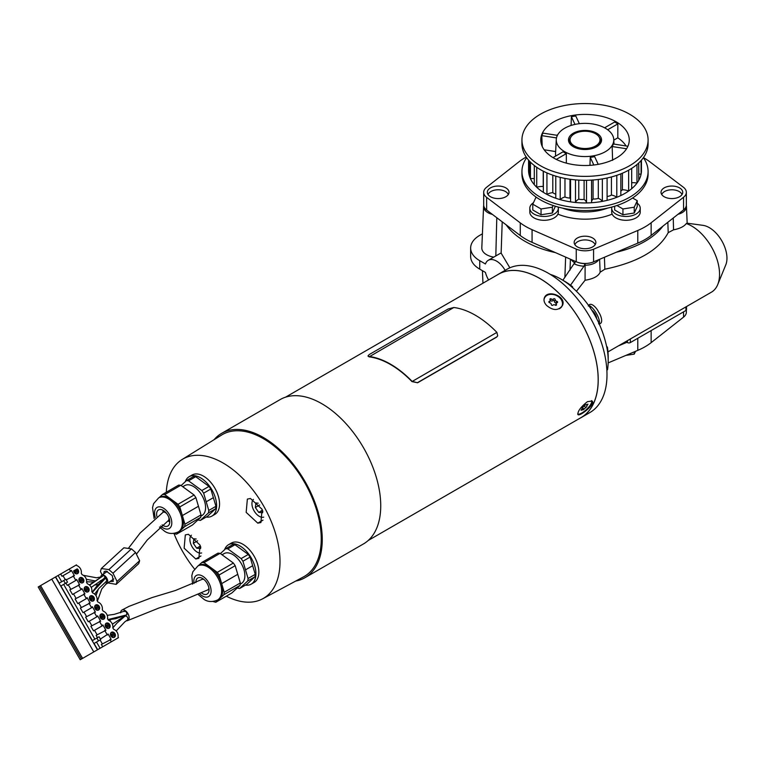 <?xml version="1.0" encoding="UTF-8"?>
<svg xmlns="http://www.w3.org/2000/svg" width="764" height="764" viewBox="0 0 764 764"><rect width="100%" height="100%" fill="white"/><g stroke="black" fill="none" stroke-linecap="round" stroke-linejoin="round"><path stroke-width="1.15" d="M497.622 335.998L496.543 337.182L497.689 335.883L496.896 332.388A83.133 47.998 60 0 0 453.806 307.51L448.191 308.962L369.232 354.544L367.962 355.967L368.993 356.473A83.133 47.998 60 0 1 412.082 381.351L417.583 382.774L411.958 381.589A82.713 47.76 -120 0 0 390.538 364.533A82.713 47.76 -120 0 0 369.117 356.855L368.067 356.139M496.667 336.943L417.698 382.535M496.543 337.182L417.583 382.774M112.996 573.21L117.064 581.452L139.631 560.728L135.562 552.487L112.996 573.21L108.889 569.6L101.325 568.531L100.428 571.434L102.156 574.929M117.064 581.452L116.166 584.364L138.733 563.631L139.631 560.728M103.684 573.984L104.2 571.501L106.091 571.052L112.289 575.617L113.292 581.394L110.264 581.528M108.077 582.942L116.166 584.364M135.562 552.487L131.456 548.867L108.889 569.6M101.325 568.531L123.883 547.798L131.456 548.867M100.38 639.048L108.106 634.024L111.191 639.363L101.373 644.472L102.701 646.774L118.468 637.663L118.038 636.928A6.055 4.947 60 0 0 113.645 629.307L112.785 627.827A6.055 4.947 60 0 0 108.392 620.215L107.533 618.735A6.055 4.947 60 0 0 103.14 611.114L102.28 609.634A6.055 4.947 60 0 0 97.888 602.013L97.028 600.533A6.055 4.947 60 0 0 92.635 592.921L91.775 591.441A6.055 4.947 60 0 0 87.382 583.82L86.523 582.34A6.055 4.947 60 0 0 82.13 574.719L81.27 573.248A6.055 4.947 60 0 0 76.877 565.627L76.448 564.882L38.2 586.972L80.22 659.752L81.433 659.055L39.413 586.265M102.701 646.774L93.781 651.921L51.761 579.141M95.204 651.1L81.433 659.055M97.372 649.849L95.319 651.033M116.071 639.057L109.882 642.619M111.277 641.817L109.949 639.516M60.681 573.993L62.008 576.295L70.594 571.338L69.257 569.037M70.594 571.338L71.338 570.345L74.423 575.674L66.21 579.857M65.933 583.085L67.261 585.386L75.846 580.43L73.182 575.836M75.846 580.43L76.591 579.437L79.676 584.775L69.858 589.884L72.513 594.487L81.099 589.531L78.434 584.928M81.099 589.531L81.844 588.538L84.928 593.876L75.111 598.986L77.766 603.589L86.351 598.632L83.687 594.029M86.351 598.632L87.096 597.639L90.181 602.968L80.363 608.077L83.018 612.68L91.604 607.724L88.939 603.121M91.604 607.724L92.349 606.731L95.433 612.069L85.616 617.178L88.271 621.781L96.856 616.825L94.192 612.222M96.856 616.825L97.601 615.832L100.686 621.17L90.868 626.279L93.523 630.873L102.109 625.926L99.444 621.323M102.109 625.926L102.853 624.923L105.938 630.262L96.121 635.371L97.448 637.673M107.361 635.018L104.697 630.415M109.71 624.532A2.894 2.368 -120 0 1 109.109 628.218A2.894 2.368 -120 0 1 105.613 626.891A2.894 2.368 -120 0 1 106.215 623.204A2.894 2.368 -120 0 1 109.71 624.532M83.448 579.036A2.894 2.368 -120 0 1 82.846 582.731A2.894 2.368 -120 0 1 79.351 581.404A2.894 2.368 -120 0 1 79.953 577.718A2.894 2.368 -120 0 1 83.448 579.036M73.65 570.889L77.202 568.846A2.894 2.368 -120 0 1 78.195 569.944A2.894 2.368 -120 0 1 77.594 573.63A2.894 2.368 -120 0 1 74.098 572.303A2.894 2.368 -120 0 1 73.65 570.889L77.202 568.846M88.7 588.137A2.894 2.368 -120 0 1 88.099 591.823A2.894 2.368 -120 0 1 84.603 590.505A2.894 2.368 -120 0 1 85.205 586.809A2.894 2.368 -120 0 1 88.7 588.137M89.856 599.597A2.894 2.368 -120 0 1 90.458 595.91A2.894 2.368 -120 0 1 93.953 597.238A2.894 2.368 -120 0 1 93.351 600.924A2.894 2.368 -120 0 1 89.856 599.597M99.205 606.329A2.894 2.368 -120 0 1 98.604 610.025A2.894 2.368 -120 0 1 95.108 608.698A2.894 2.368 -120 0 1 95.71 605.002A2.894 2.368 -120 0 1 99.205 606.329M100.361 617.789A2.894 2.368 -120 0 1 100.963 614.103A2.894 2.368 -120 0 1 104.458 615.431A2.894 2.368 -120 0 1 103.856 619.117A2.894 2.368 -120 0 1 100.361 617.789M110.866 635.992A2.894 2.368 -120 0 1 111.468 632.296A2.894 2.368 -120 0 1 114.963 633.623A2.894 2.368 -120 0 1 114.361 637.31A2.894 2.368 -120 0 1 110.866 635.992M65.341 583.429L63.689 580.564L65.876 579.293L67.538 582.158L60.881 585.998L92.396 640.585L99.053 636.746L100.705 639.611L94.058 643.45L96.512 642.037L100.113 648.264M100.094 639.965L102.366 643.899M94.516 630.3L97.114 634.798M89.264 621.208L91.861 625.697M84.011 612.107L86.609 616.605M78.759 603.006L81.356 607.504M73.506 593.914L76.104 598.403M68.254 584.813L70.851 589.311M63.001 575.722L65.274 579.647M61.693 581.719L58.093 575.483M94.86 639.172L63.651 584.403M94.058 643.45L97.649 649.686M55.629 576.906L59.229 583.133L63.689 580.564M55.447 577.011L97.467 649.792M98.518 640.881L96.856 638.016M40.568 585.596L82.588 658.377M108.545 628.438A2.894 2.368 60 0 0 108.679 625.124A2.894 2.368 60 0 0 105.747 623.586M82.283 582.942A2.894 2.368 60 0 0 82.416 579.637A2.894 2.368 60 0 0 79.485 578.09M77.03 573.85A2.894 2.368 60 0 0 77.164 570.536A2.894 2.368 60 0 0 76.161 569.447M87.535 592.043A2.894 2.368 60 0 0 87.669 588.729A2.894 2.368 60 0 0 84.737 587.191M92.788 601.144A2.894 2.368 60 0 0 92.921 597.83A2.894 2.368 60 0 0 89.99 596.292M98.04 610.235A2.894 2.368 60 0 0 98.174 606.931A2.894 2.368 60 0 0 95.242 605.384M103.293 619.337A2.894 2.368 60 0 0 103.426 616.023A2.894 2.368 60 0 0 100.495 614.485M113.798 637.529A2.894 2.368 60 0 0 113.931 634.225A2.894 2.368 60 0 0 111 632.678M60.881 585.998L63.345 584.584M105.48 626.633A1.452 1.184 -120 0 1 107.657 625.716A1.452 1.184 -120 0 1 105.776 627.139M79.217 581.146A1.452 1.184 -120 0 1 81.395 580.229A1.452 1.184 -120 0 1 79.513 581.643M73.965 572.045A1.452 1.184 -120 0 1 76.142 571.128A1.452 1.184 -120 0 1 74.261 572.551M84.47 590.247A1.452 1.184 -120 0 1 86.647 589.321A1.452 1.184 -120 0 1 84.766 590.744M89.722 599.339A1.452 1.184 -120 0 1 91.9 598.422A1.452 1.184 -120 0 1 90.018 599.845M94.975 608.44A1.452 1.184 -120 0 1 97.152 607.523A1.452 1.184 -120 0 1 95.271 608.937M100.227 617.541A1.452 1.184 -120 0 1 102.405 616.615A1.452 1.184 -120 0 1 100.523 618.038M110.732 635.734A1.452 1.184 -120 0 1 112.91 634.817A1.452 1.184 -120 0 1 111.028 636.231M106.74 627.683A1.452 1.184 60 0 0 105.489 625.525M80.478 582.197A1.452 1.184 60 0 0 79.227 580.038M75.225 573.105A1.452 1.184 60 0 0 73.974 570.937M85.73 591.298A1.452 1.184 60 0 0 84.479 589.13M90.983 600.389A1.452 1.184 60 0 0 89.732 598.231M96.235 609.491A1.452 1.184 60 0 0 94.984 607.323M101.488 618.592A1.452 1.184 60 0 0 100.237 616.424M111.993 636.784A1.452 1.184 60 0 0 110.742 634.617M558.197 207.054A14.268 8.242 180 0 1 558.341 208.238A14.268 8.242 180 0 1 544.073 216.47A14.268 8.242 180 0 1 529.805 208.238A14.268 8.242 180 0 1 533.444 202.737M536.729 197.523L535.803 197.666L532.775 204.189L532.775 209.985L541.046 214.76L552.353 213.013L555.38 206.242M558.341 208.238L558.341 212.058A14.268 8.242 180 0 1 544.073 220.299A14.268 8.242 180 0 1 529.805 212.058L529.805 208.238M532.775 204.189L541.046 208.964L552.353 207.216L553.136 205.516M541.046 214.76L541.046 208.964M552.353 213.013L552.353 207.216M637.262 203.205A14.268 8.242 180 0 1 640.232 208.238A14.268 8.242 180 0 1 625.964 216.47A14.268 8.242 180 0 1 611.697 208.238A14.268 8.242 180 0 1 611.84 207.054M614.657 206.242L614.657 209.985L622.937 214.76L634.235 213.013L637.262 206.49L637.262 200.693L632.602 198M640.232 208.238L640.232 212.058A14.268 8.242 180 0 1 625.964 220.299A14.268 8.242 180 0 1 611.697 212.058L611.697 208.238M616.94 205.506L622.937 208.964L634.235 207.216L637.262 200.693M622.937 214.76L622.937 208.964M634.235 213.013L634.235 207.216M553.107 275.374L550.309 274.41A66.688 38.506 60 0 1 561.043 279.175A66.688 38.506 60 0 1 568.349 284.055C588.91 300.825 601.86 322.523 607.199 349.129A66.688 38.506 60 0 1 608.192 360.856A66.688 38.506 60 0 1 607.495 369.814M572.761 287.656L572.561 286.748L568.349 284.055M572.561 286.748A62.142 35.879 -120 0 0 564.252 281.037L561.043 279.175M608.192 360.856L608.192 357.141A62.142 35.879 -120 0 0 607.399 347.095L606.711 346.464M607.199 349.129L607.628 352.08L607.399 347.095M598.594 323.831C604.047 324.289 601.058 315.188 598.527 311.998C597.037 308.236 590.658 301.045 588.299 306.001L589.932 305.887C594.402 308.713 599.301 317.203 599.511 322.484L599.091 323.439M555.342 252.578A84.89 49.011 180 0 1 506.198 224.864M509.855 267.811L501.136 253.132L502.206 221.837M565.627 257.096L564.882 277.389M501.136 253.132L500.172 253.438M505.109 270.351A16.541 9.55 -120 0 0 488.282 260.295A16.541 9.55 -120 0 0 485.446 263.981L479.735 260.686L479.735 269.129A31.018 17.906 180 0 1 470.653 256.465L470.653 248.023A31.018 17.906 0 0 0 479.735 260.686M488.607 279.939A16.541 9.55 -120 0 1 485.446 272.423L479.735 269.129M607.972 351.898L711.408 292.182A39.289 22.681 -120 0 0 717.721 284.59A39.289 22.681 -120 0 0 712.974 249.685A39.289 22.681 -120 0 0 686.292 223.546C684.028 226.555 679.779 228.646 673.542 229.83L668.204 232.648C658.969 250.076 637.854 262.272 604.859 269.224L600.132 272.213C598.479 276.176 593.456 278.86 585.071 280.264L576.534 291.141M577.67 262.319A13.36 7.716 0 0 0 585.109 263.59L583.982 266.168L570.546 285.192M562.877 280.235L575.607 261.355M585.109 263.59L585.071 280.264M495.817 255.94L496.801 217.73M570.431 259.206L569.992 270.169M482.418 233.813L479.735 235.36A31.018 17.906 0 0 0 470.653 248.023M493.773 257.124A16.35 9.445 180 0 1 481.817 247.794L483.583 206.452A14.583 8.423 180 0 1 483.717 205.516M574.986 262.911A14.583 8.423 180 0 1 571.243 259.569M604.859 269.224L604.419 257.267M600.132 272.213L599.616 259.302M598.728 259.674A14.583 8.423 180 0 1 584.651 265.223M686.521 306.555L686.521 309.659A2.072 1.194 180 0 1 685.91 310.499L630.348 342.578A2.072 1.194 180 0 1 627.425 342.578L625.773 341.623M717.721 284.59L725.8 264.822A24.964 14.411 -120 0 0 709.307 227.643A24.964 14.411 -120 0 0 703.014 225.351L687.17 223.193M686.32 205.516A14.583 8.423 180 0 1 686.454 206.452L687.17 223.269L686.292 223.546M686.454 206.452A14.583 8.423 180 0 1 677.974 214.312M673.246 218.026L673.542 229.83M667.841 222.276L668.204 232.648M662.885 226.182A84.89 49.011 180 0 1 616.386 252.206M686.349 192.308L686.349 204.972A14.478 8.356 180 0 1 683.551 209.909L651.138 235.436A62.037 35.812 180 0 1 637.787 243.143L593.58 261.861A14.478 8.356 180 0 1 576.247 261.766L532.069 242.35A62.037 35.812 180 0 1 520.274 235.541L486.639 210.033A14.478 8.356 180 0 1 483.688 204.972L483.688 192.308A14.478 8.356 0 0 0 486.639 197.37L520.274 222.878A62.037 35.812 0 0 0 532.069 229.687L576.247 249.102A14.478 8.356 0 0 0 593.58 249.198L637.787 230.48A62.037 35.812 0 0 0 651.138 222.773L683.551 197.246A14.478 8.356 0 0 0 686.349 192.308A14.478 8.356 0 0 0 683.398 187.247L649.763 161.739A62.037 35.812 0 0 0 643.422 157.632M492.388 214.388A14.583 8.423 180 0 1 483.583 206.452M618.257 345.958L626.929 342.291M591.89 310.26A8.27 4.775 60 0 1 592.453 310.728A8.27 4.775 60 0 1 596.579 317.872A8.27 4.775 60 0 1 596.703 318.598M526.215 157.05A62.037 35.812 0 0 0 518.909 161.844L486.487 187.361A14.478 8.356 0 0 0 483.688 192.308M686.349 310.127L686.349 312.189A14.478 8.356 180 0 1 683.551 317.127L651.138 342.654A62.037 35.812 180 0 1 637.787 350.361L608.163 362.9M612.155 214.13A46.528 26.864 180 0 1 557.892 214.13M679.549 187.877A10.858 6.265 180 0 1 682.729 192.308A10.858 6.265 180 0 1 671.881 198.573A10.858 6.265 180 0 1 661.022 192.308A10.858 6.265 180 0 1 667.726 186.521A10.858 6.265 180 0 1 679.549 187.877M592.692 238.024A10.858 6.265 180 0 1 595.872 242.455A10.858 6.265 180 0 1 585.023 248.72A10.858 6.265 180 0 1 574.165 242.455A10.858 6.265 180 0 1 580.869 236.659A10.858 6.265 180 0 1 592.692 238.024M505.835 187.877A10.858 6.265 180 0 1 509.015 192.308A10.858 6.265 180 0 1 498.166 198.573A10.858 6.265 180 0 1 487.308 192.308A10.858 6.265 180 0 1 494.002 186.521A10.858 6.265 180 0 1 505.835 187.877M562.466 208.104A41.361 23.875 0 0 0 607.571 208.104M682.004 194.562A10.343 5.969 0 0 0 679.186 191.535A10.343 5.969 0 0 0 668.901 190.035A10.343 5.969 0 0 0 661.748 194.562M574.891 244.709A10.343 5.969 180 0 1 585.023 239.925A10.343 5.969 180 0 1 595.146 244.709M488.034 194.562A10.343 5.969 180 0 1 498.166 189.778A10.343 5.969 180 0 1 508.289 194.562M285.535 397.184L498.329 274.324A82.713 47.76 60 0 1 539.69 278.421A82.713 47.76 60 0 1 593.724 403A82.713 47.76 60 0 1 581.051 417.593L368.248 540.454M496.867 275.164A82.77 47.788 60 0 1 498.309 274.276A82.77 47.788 60 0 1 539.69 278.373A82.77 47.788 60 0 1 593.762 351.316A82.77 47.788 60 0 1 581.07 417.641A82.77 47.788 60 0 1 579.589 418.433M498.309 274.276L507.076 269.214A82.77 47.788 60 0 1 548.466 273.311A82.77 47.788 60 0 1 602.538 346.245A82.77 47.788 60 0 1 589.846 412.57L581.07 417.641M559.267 308.809A9.617 7.258 24.3 0 0 561.998 306.001A9.617 7.258 24.3 0 0 560.041 298.113A9.617 7.258 24.3 0 0 544.474 298.075A9.617 7.258 24.3 0 0 543.997 300.042M549.736 302.802A1.623 1.222 -155.7 0 1 551.283 304.425A0.926 0.707 24.3 0 0 552.945 305.142A1.633 1.232 -155.7 0 1 555.17 305.123A0.926 0.707 24.3 0 0 556.45 304.387A1.633 1.232 -155.7 0 1 557.128 302.725A0.926 0.707 24.3 0 0 556.736 301.274A1.623 1.222 -155.7 0 1 555.199 299.65A0.926 0.707 24.3 0 0 553.537 298.934A1.633 1.232 -155.7 0 1 551.312 298.953A0.926 0.707 24.3 0 0 550.023 299.698A1.633 1.232 -155.7 0 1 549.354 301.35A0.926 0.707 24.3 0 0 549.736 302.802M550.147 300.758L549.364 302.487A1.633 1.232 -155.7 0 1 549.287 302.62M556.412 303.193A0.926 0.707 24.3 0 0 555.953 303.012A1.623 1.222 -155.7 0 1 554.416 301.379A0.926 0.707 24.3 0 0 552.754 300.663A1.633 1.232 -155.7 0 1 550.519 300.682A0.926 0.707 24.3 0 0 550.214 300.529M555.476 305.285A1.633 1.232 -155.7 0 1 555.552 305.056L556.335 303.327M577.689 413.983A9.617 3.008 136.6 0 0 584.489 411.204A9.617 3.008 136.6 0 0 591.298 403.296A9.617 3.008 136.6 0 0 591.508 400.642M582.082 408.1A1.623 0.506 -43.4 0 1 582.158 408.138A1.623 0.506 -43.4 0 1 581.452 409.514L581.041 410.297L581.662 410.077A1.633 0.506 -43.4 0 1 582.751 409.705A1.633 0.506 -43.4 0 1 582.789 409.953L584.068 409.208A1.633 0.506 -43.4 0 1 585.845 407.661L586.905 406.352A1.623 0.506 -43.4 0 1 586.838 406.314A1.623 0.506 -43.4 0 1 587.545 404.939L587.955 404.156L587.335 404.376A1.633 0.506 -43.4 0 1 586.246 404.748A1.633 0.506 -43.4 0 1 586.208 404.5L584.918 405.245A1.633 0.506 -43.4 0 1 583.152 406.792L582.025 408.024M587.449 401.663C580.802 406.935 577.622 411.223 577.899 414.546C579.475 417.048 595.815 404.051 592.157 401.033L587.449 401.663M546.575 305.428C544.149 302.764 543.452 300.166 544.455 297.645C547.702 288.964 567.174 296.613 562.342 305.734C558.274 310.843 553.012 310.738 546.575 305.428M120.664 612.823A5.997 3.467 60 0 1 121.906 610.083A5.997 3.467 60 0 1 127.903 613.549A5.997 3.467 60 0 1 127.903 620.473A5.997 3.467 60 0 1 126.347 620.712M112.384 624.178L124.265 616.3M116.166 630.978L124.895 621.781L127.598 619.929C128.304 617.77 127.55 616.462 125.325 615.994L125.325 615.994M108.163 619.814L115.689 618.706L126.891 614.848C126.919 612.174 125.974 611.038 124.055 611.467M209.049 590.066A9.302 5.377 60 0 1 208.276 589.588M202.279 579.207A9.302 5.377 60 0 1 202.259 578.3M201.706 593.112A9.302 5.377 -120 0 0 207.13 594.077A9.302 5.377 -120 0 0 209.049 589.818A9.302 5.377 -120 0 0 204.991 580.449A9.302 5.377 -120 0 0 197.819 577.956A9.302 5.377 -120 0 0 195.899 582.607M217.559 599.988L218.657 599.358A19.644 11.345 -120 0 0 219.851 598.47A19.644 11.345 -120 0 0 221.665 583.61A19.644 11.345 -120 0 0 210.644 567.49A19.644 11.345 -120 0 0 199.012 565.331L197.914 565.962A19.644 11.345 60 0 1 209.546 568.12A19.644 11.345 60 0 1 220.892 585.415A19.644 11.345 60 0 1 217.559 599.988C212.449 602.194 207.932 601.994 204.017 599.387L198.382 594.678M212.908 601.488L215.773 602.261L231.855 592.969L240.02 585.396L240.316 582.97L235.188 565.685L233.383 563.049L220.08 553.346L217.979 553.136L201.897 562.428L198.363 565.704M215.773 602.261L223.938 594.678L224.234 592.253L219.096 574.977L217.301 572.341L203.998 562.638L201.897 562.428M203.998 562.638L220.08 553.346M217.301 572.341L233.383 563.049M219.096 574.977L235.188 565.685M224.234 592.253L240.316 582.97M223.938 594.678L240.02 585.396M240.221 584.164L241.3 583.534A17.266 9.97 -120 0 0 241.3 563.593A17.266 9.97 -120 0 0 224.033 553.633L222.037 554.779M237.165 588.041L239.609 588.5L247.775 580.917L248.071 578.491L242.933 561.215L241.137 558.579L227.834 548.877L225.733 548.667L220.414 553.594M225.733 548.667L232.896 544.531L234.997 544.742L227.834 548.877M241.137 558.579L248.3 554.444L234.997 544.742M242.933 561.215L250.105 557.08L248.3 554.444M248.071 578.491L255.233 574.356L250.105 557.08M247.775 580.917L254.937 576.782L255.233 574.356M239.609 588.5L246.772 584.364L254.937 576.782M245.492 585.1A22.748 13.131 -120 0 0 251.203 584.145A22.748 13.131 -120 0 0 254.698 565.914A22.748 13.131 -120 0 0 239.829 545.868A22.748 13.131 -120 0 0 228.465 544.742A22.748 13.131 -120 0 0 224.587 549.727M251.203 584.145L254.135 582.454A22.748 13.131 -120 0 0 257.621 564.233A22.748 13.131 -120 0 0 242.761 544.188A22.748 13.131 -120 0 0 231.387 543.061L228.465 544.742M94.64 594.096L98.986 588.328L106.95 580.783L105.671 578.023L105.212 578.3M102.959 579.761L102.309 579.933M100.781 576.744A4.966 2.865 60 0 1 101.746 575.158A4.966 2.865 60 0 1 105.575 576.486A4.966 2.865 60 0 1 107.743 581.48A4.966 2.865 60 0 1 106.712 583.753A4.966 2.865 60 0 1 105.785 583.992M89.331 584.947L103.713 575.407C105.222 576.858 105.336 577.756 104.057 578.109M106.215 581.232L106.549 583.486L101.765 588.977L97.372 601.125M169.761 522.013A9.302 5.377 60 0 1 168.09 520.857M163.124 512.262A9.302 5.377 60 0 1 162.971 510.247M162.13 524.849A9.302 5.377 -120 0 0 167.832 526.024A9.302 5.377 -120 0 0 169.761 521.764A9.302 5.377 -120 0 0 165.702 512.396A9.302 5.377 -120 0 0 158.53 509.903A9.302 5.377 -120 0 0 156.859 516.397M178.27 531.935L179.368 531.305A19.644 11.345 -120 0 0 180.562 530.417A19.644 11.345 -120 0 0 182.376 515.557A19.644 11.345 -120 0 0 171.356 499.436A19.644 11.345 -120 0 0 159.724 497.278L158.625 497.908A19.644 11.345 60 0 1 170.257 500.067A19.644 11.345 60 0 1 181.603 517.362A19.644 11.345 60 0 1 178.27 531.935C173.161 534.141 168.643 533.941 164.728 531.333L159.456 527.036M173.609 533.434L176.484 534.208L192.566 524.916L200.731 517.343L201.028 514.917L195.899 497.631L194.094 494.996L180.791 485.293L178.69 485.083L162.608 494.375L159.074 497.651M176.484 534.208L184.649 526.625L184.945 524.199L179.807 506.924L178.012 504.288L164.709 494.585L162.608 494.375M164.709 494.585L180.791 485.293M178.012 504.288L194.094 494.996M179.807 506.924L195.899 497.631M184.945 524.199L201.028 514.917M184.649 526.625L200.731 517.343M200.932 516.111L202.011 515.48A17.266 9.97 -120 0 0 202.011 495.54A17.266 9.97 -120 0 0 184.745 485.579L182.749 486.725M197.876 519.988L200.311 520.446L208.486 512.864L208.782 510.438L203.644 493.162L201.839 490.526L188.536 480.823L186.445 480.613L181.125 485.541M186.445 480.613L193.607 476.478L195.708 476.688L188.536 480.823M201.839 490.526L209.011 486.391L195.708 476.688M203.644 493.162L210.807 489.027L209.011 486.391M208.782 510.438L215.945 506.303L210.807 489.027M208.486 512.864L215.649 508.728L215.945 506.303M200.311 520.446L207.483 516.311L215.649 508.728M206.204 517.047A22.748 13.131 -120 0 0 211.915 516.092A22.748 13.131 -120 0 0 215.4 497.861A22.748 13.131 -120 0 0 200.54 477.815A22.748 13.131 -120 0 0 189.166 476.688A22.748 13.131 -120 0 0 185.299 481.673M211.915 516.092L214.837 514.401A22.748 13.131 -120 0 0 218.332 496.18A22.748 13.131 -120 0 0 203.472 476.134A22.748 13.131 -120 0 0 192.098 475.007L189.166 476.688M196.195 539.012L193.865 538.782L193.311 543.299L196.663 548.199L200.56 548.581L200.76 546.938M197.628 540.807L193.311 543.299M200.435 546.021L196.663 548.199M191.401 535.211A10.343 5.969 -120 0 0 192.041 546.671A10.343 5.969 -120 0 0 201.648 552.955M258.232 503.199L255.902 502.97L255.348 507.477L258.7 512.377L262.596 512.768L262.797 511.116M259.664 504.985L255.348 507.477M262.472 510.199L258.7 512.377M253.438 499.389A10.343 5.969 -120 0 0 254.078 510.849A10.343 5.969 -120 0 0 263.685 517.142M195.756 558.971L198.869 558.369L200.053 545.095L188.431 534.303L185.318 534.905L184.134 548.189L195.756 558.971L200.942 555.982M257.793 523.159L260.906 522.547L262.1 509.273L250.468 498.491L247.364 499.093L246.17 512.367L257.793 523.159L262.978 520.16M226.306 596.178A80.468 46.461 -120 0 0 262.625 598.823A80.468 46.461 -120 0 0 275.871 534.59A80.468 46.461 -120 0 0 223.117 463.032A80.468 46.461 -120 0 0 182.166 459.47A80.468 46.461 -120 0 0 166.304 492.236M174.096 533.788A80.468 46.461 -120 0 0 194.486 568.979M182.166 459.47L221.646 435.012A81.91 47.292 60 0 1 263.322 438.641A81.91 47.292 60 0 1 317.031 511.479A81.91 47.292 60 0 1 303.537 576.858L262.625 598.823M214.092 439.692A83.333 48.113 60 0 1 221.655 433.341L280.149 399.572A83.333 48.113 60 0 1 344.363 421.9A83.333 48.113 60 0 1 380.739 505.768A83.333 48.113 60 0 1 363.483 543.92L304.989 577.689A83.333 48.113 60 0 1 295.716 581.06M221.655 433.341A83.333 48.113 60 0 1 285.879 455.669A83.333 48.113 60 0 1 322.255 539.537A83.333 48.113 60 0 1 304.989 577.689M635.533 351.316L634.235 354.114L625.869 355.403M634.235 351.86L634.235 354.114M570.737 137.31A15.509 8.958 0 0 0 569.514 140.805A15.509 8.958 0 0 0 573.697 146.927M596.34 146.927A15.509 8.958 0 0 0 600.533 140.805A15.509 8.958 0 0 0 599.301 137.31M569.533 141.302A15.509 8.958 180 0 1 569.724 140.29L570.278 138.437A14.955 8.633 0 0 0 574.442 145.981A14.955 8.633 0 0 0 595.595 145.981A14.955 8.633 0 0 0 599.759 138.437A14.955 8.633 0 0 0 595.595 133.776A14.955 8.633 0 0 0 574.442 133.776A14.955 8.633 0 0 0 570.278 138.437M599.759 138.437L600.313 140.29A15.509 8.958 180 0 1 600.504 141.302M648.092 171.508L648.092 174.096A63.068 36.414 180 0 1 585.023 210.511A63.068 36.414 180 0 1 521.946 174.096L521.946 171.508A63.068 36.414 0 0 0 585.023 207.923A63.068 36.414 0 0 0 648.092 171.508A63.068 36.414 0 0 0 643.374 157.69M526.663 157.69A63.068 36.414 0 0 0 521.946 171.508M529.376 161.023L529.376 175.854A56.45 32.594 0 0 1 528.583 169.493A10.963 6.332 180 0 1 529.376 169.541M534.313 165.53L534.313 184.678A56.45 32.594 0 0 1 530.445 178.709A10.963 6.332 180 0 1 534.313 178.614M543.357 186.683A8.356 4.823 180 0 1 543.233 186.492L543.233 171.155M543.357 171.222L543.357 192.347A56.45 32.594 0 0 1 536.729 187.247A10.963 6.332 180 0 1 543.233 186.492M555.772 194.161A8.356 4.823 180 0 1 552.802 192.633L552.802 175.185M555.772 176.14L555.772 198.239A56.45 32.594 180 0 1 546.928 194.409A10.963 6.332 180 0 1 552.802 192.633M570.565 199.098A10.963 6.332 180 0 0 569.982 198.048A8.356 4.823 180 0 1 564.968 196.969L564.968 178.404M570.565 179.33L570.565 201.868A56.45 32.594 180 0 1 560.213 199.633A10.963 6.332 180 0 1 564.968 196.969M586.523 180.285L586.523 202.938A10.963 6.332 180 0 0 584.107 199.375A8.356 4.823 180 0 1 578.768 199.156L578.768 180.113M591.565 201.753A10.963 6.332 180 0 1 593.074 199.003A8.356 4.823 180 0 0 598.298 198.344A10.963 6.332 180 0 1 602.357 201.371A56.45 32.594 180 0 1 591.565 202.727A56.45 32.594 180 0 1 586.523 202.938A56.45 32.594 180 0 1 575.502 202.489A10.963 6.332 180 0 1 578.768 199.156M616.796 175.338L616.796 197.303A10.963 6.332 180 0 0 611.42 195.049A8.356 4.823 180 0 1 607.094 196.491M620.836 191.019A8.356 4.823 180 0 0 622.402 189.758A10.963 6.332 180 0 1 628.657 191.038A56.45 32.594 180 0 1 620.836 195.546A56.45 32.594 180 0 1 616.796 197.303A56.45 32.594 180 0 1 607.094 200.359L607.094 177.993M631.685 182.739A10.963 6.332 180 0 1 636.975 183.102A56.45 32.594 180 0 1 631.685 188.698L631.685 168.376M638.742 174.173A10.963 6.332 180 0 1 641.091 174.135A56.45 32.594 180 0 1 638.742 180.371L638.742 162.961M641.091 160.555L641.091 174.135A56.45 32.594 180 0 0 641.454 171.222L641.454 160.144M636.975 164.527L636.975 183.102A56.45 32.594 180 0 0 638.742 180.371M622.402 189.758L622.402 173.208M628.657 170.171L628.657 191.038A56.45 32.594 180 0 0 631.685 188.698M620.836 195.546L620.836 173.858M611.42 195.049L611.42 176.952M598.298 198.344L598.298 179.483M602.357 178.891L602.357 201.371A56.45 32.594 180 0 0 607.094 200.359M593.074 199.003L593.074 179.998M591.565 202.727L591.565 180.103M584.107 199.375L584.107 180.294M570.565 201.868A56.45 32.594 180 0 0 575.502 202.489L575.502 179.884M569.982 198.048L569.982 179.244M555.772 198.239A56.45 32.594 180 0 0 560.213 199.633L560.213 177.363M543.357 192.347A56.45 32.594 180 0 0 546.928 194.409L546.928 172.903M534.313 184.678A56.45 32.594 180 0 0 536.729 187.247L536.729 167.306M529.376 175.854A56.45 32.594 180 0 0 530.445 178.709L530.445 162.14M528.583 169.493L528.583 160.144M521.946 139.965L521.946 143.88A63.068 36.414 0 0 0 540.425 169.627A63.068 36.414 0 0 0 609.156 177.525A63.068 36.414 0 0 0 648.092 143.88L648.092 139.965A63.068 36.414 0 0 0 629.622 114.218A63.068 36.414 0 0 0 560.881 106.32A63.068 36.414 0 0 0 521.946 139.965A63.068 36.414 0 0 0 585.023 176.379A63.068 36.414 0 0 0 648.092 139.965M616.309 121.896A44.255 25.546 180 0 1 629.249 140.757A44.255 25.546 180 0 1 602.376 163.467A44.255 25.546 180 0 1 555.38 158.941A44.255 25.546 180 0 1 540.788 140.757A44.255 25.546 180 0 1 567.451 116.51A44.255 25.546 180 0 1 616.309 121.896M613.788 140.146L617.809 137.826A43.491 25.107 180 0 1 626.031 145.962M617.809 137.826L617.837 123.883L607.676 129.756M604.601 127.817L614.619 122.03A44.197 25.518 180 0 1 617.837 123.883M574.977 124.417L571.396 116.701A44.197 25.518 180 0 1 575.789 116.023L579.351 123.692M571.396 116.701L571.09 125.449M556.736 135.247A43.491 25.107 180 0 1 557.72 134.779M556.498 137.921L541.791 135.648A44.197 25.518 180 0 1 542.975 133.117L557.414 135.352M541.791 135.648L542.22 146.459M556.288 139.449A28.745 16.598 0 0 0 585.023 156.563A28.745 16.598 0 0 0 613.75 139.449A28.745 16.598 0 0 0 605.346 128.228A28.745 16.598 0 0 0 574.433 124.532A28.745 16.598 0 0 0 556.288 139.449L555.524 153.793A29.509 17.037 0 0 0 555.667 156.066M544.159 149.782L555.638 151.558M626.566 148.76L612.165 146.535A28.803 16.627 0 0 0 613.339 143.995L627.913 146.258M612.165 146.535L612.604 160.373M593.819 165.005L590.257 157.327A28.803 16.627 0 0 0 594.65 156.649L598.222 164.355M590.257 157.327L589.951 165.358M566.353 163.133L566.325 153.631L556.316 159.409M553.002 157.604L563.106 151.769A28.803 16.627 0 0 0 566.325 153.631M596.713 133.213A16.541 9.55 180 0 1 596.713 146.717A16.541 9.55 180 0 1 573.325 146.717A16.541 9.55 180 0 1 573.325 133.213A16.541 9.55 180 0 1 596.713 133.213M411.958 381.589L496.896 332.388M453.806 307.51L369.117 356.855M599.511 322.484A20.676 11.938 60 0 1 597.792 320.727M590.591 308.255A20.676 11.938 60 0 1 589.932 305.887M583.982 266.168A16.254 9.388 180 0 1 574.413 263.914M627.425 340.668L627.425 342.578M630.348 338.987L630.348 342.578M685.91 306.899L685.91 310.499M520.274 222.878L520.274 235.541M532.069 229.687L532.069 242.35M486.639 197.37L486.639 210.033M683.551 197.246L683.551 209.909M651.138 222.773L651.138 235.436M637.787 230.48L637.787 243.143M593.58 249.198L593.58 261.861M576.247 249.102L576.247 261.766M637.787 350.361L637.787 338.29M651.138 342.654L651.138 330.583M683.551 317.127L683.551 311.865M549.354 301.35L548.944 302.257M551.312 298.953L550.519 300.682M553.537 298.934L552.754 300.663M555.199 299.65L554.416 301.379M556.736 301.274L555.953 303.012M556.45 304.387L556.02 305.342M585.845 407.661L584.279 406.009M584.068 409.208L582.349 407.393M209.03 589.159L207.741 589.904A5.997 3.467 -120 0 0 208.897 588.079M203.902 579.427A5.997 3.467 -120 0 0 201.744 579.513L203.033 578.768M108.01 619.556L126.891 614.848M199.862 594A12.195 7.048 -120 0 0 202.47 595.977A12.195 7.048 -120 0 0 211.074 590.209A12.195 7.048 -120 0 0 201.142 575.407A12.195 7.048 -120 0 0 194.075 583.467M221.665 583.61L237.757 574.327M245.502 569.849L252.664 565.713M169.598 519.988L167.927 520.952A4.966 2.865 -120 0 0 168.959 518.68A4.966 2.865 -120 0 0 168.701 517.018M166.762 513.656A4.966 2.865 -120 0 0 162.971 512.357L164.632 511.393M98.04 584.603L94.43 585.014L98.04 584.603M86.599 581.824L93.361 581.948L86.599 581.824M100.332 580.802L102.682 579.733M98.365 589.12L95.987 595.662M160.65 526.024A12.195 7.048 -120 0 0 163.181 527.924A12.195 7.048 -120 0 0 171.719 521.478A12.195 7.048 -120 0 0 160.755 507A12.195 7.048 -120 0 0 155.34 517.572M182.376 515.557L198.459 506.274M206.213 501.795L213.376 497.66M103.713 575.407L89.598 585.195M92.31 592.367L105.671 578.023M488.282 260.295L500.172 253.428M482.953 283.196L482.418 270.676M596.579 317.872A13.083 13.083 0 0 0 592.453 310.728M561.521 307.061L561.998 306.001M544.044 299.03L544.474 298.075M581.967 408.874L582.751 409.705M207.741 589.904L180.247 601.545L158.931 608.01L127.903 620.473M201.744 579.513L175.338 590.524L151.988 597.601L129.03 606.349L121.906 610.083M124.331 611.19L114.218 614.351L107.237 615.354M124.799 616.3L117.073 622.975L112.824 627.884M111.324 619.384L109.433 620.693M197.914 565.962L192.881 571.72L191.812 575.693L192.585 584.145M94.86 580.86L86.342 579.322M83.352 575.321L96.465 577.775L99.864 577.135M102.471 579.8L100.39 580.774M98.145 589.407L95.911 595.548M158.625 497.908L153.593 503.667L152.523 507.64L154.137 518.546M104.658 578.1L91.203 587.411M92.205 592.186L97.42 585.339L105.413 578.09M162.971 512.357L140.165 532.995L128.333 548.428M167.927 520.952L147.271 539.976L136.403 554.206M113.817 578.94L106.712 583.753M101.746 575.158L107.342 571.405M613.75 139.449L613.998 144.1"/></g></svg>
